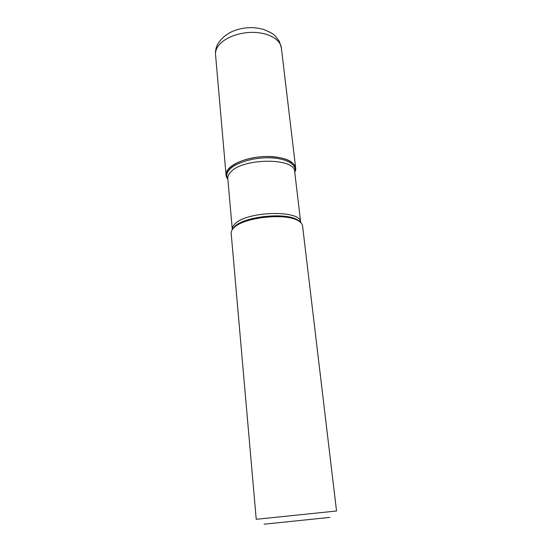 <?xml version="1.0" encoding="UTF-8"?>
<svg xmlns="http://www.w3.org/2000/svg" width="552" height="552" viewBox="0 0 552 552"><rect width="100%" height="100%" fill="white"/><g stroke="black" fill="none" stroke-linecap="round" stroke-linejoin="round"><path stroke-width="0.83" d="M233.689 227.99C231.874 229.798 231.04 231.571 231.184 233.296L256.231 519.301L336.534 511.007L302.572 225.92C302.344 224.091 301.026 222.442 298.618 220.979C286.785 212.699 243.929 217.129 234.041 227.652L233.689 227.99M227.845 179.11C220.558 171.113 236.449 159.176 259.364 156.906C282.251 154.443 300.253 162.874 294.754 172.196L295.658 167.925C293.678 160.729 284.018 156.913 266.685 156.478C250.691 156.651 234.069 162.198 228.438 168.974C226.7 171.051 225.92 173.1 226.085 175.115L227.845 179.11M329.848 517.396L264.084 524.193M290.628 161.377L290.814 162.95M300.971 222.801L297.928 220.11C286.288 211.961 244.26 216.301 234.538 226.658L232.109 229.922M227.838 179.041C226.078 176.198 226.499 173.197 229.114 170.016C235.09 162.805 253.83 157.147 270.432 157.824C287.075 158.424 297.583 165.027 294.747 172.127M298.618 220.979L297.928 220.11C299.777 220.979 300.695 221.718 300.695 222.311L294.699 171.748C295.285 157.265 241.024 157.858 230.094 172.79C228.404 174.77 227.645 176.73 227.803 178.662L232.282 229.384C232.137 227.7 232.944 225.975 234.697 224.215C246.068 210.981 301.558 209.636 300.695 222.311L300.716 222.546M232.309 229.618L234.248 226.872L234.041 227.652M215.535 54.648C215.232 50.798 216.053 47.106 217.999 43.567C224.698 33.582 235.387 28.262 250.084 27.6C253.561 27.538 257.853 28.076 262.938 29.215C268.617 31.436 272.177 33.223 273.626 34.576C274.648 35.169 276.566 37.474 279.388 41.49L281.354 47.845C280.464 39.509 268.61 32.644 253.451 32.382C238.305 32.071 222.739 38.53 217.591 46.927C216.004 49.501 215.314 52.074 215.535 54.648L226.085 175.115M281.354 47.845L295.658 167.925"/></g></svg>
